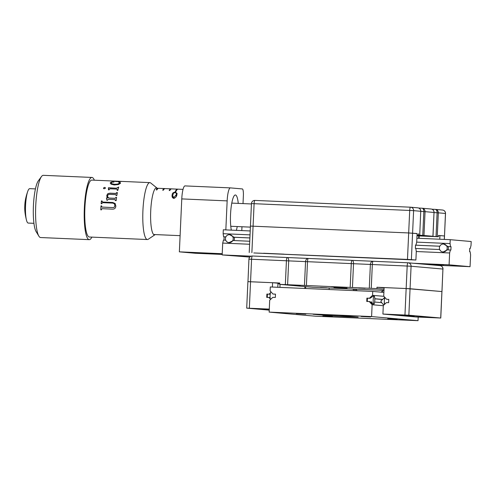 <?xml version="1.0" encoding="UTF-8"?>
<svg xmlns="http://www.w3.org/2000/svg" width="496" height="496" viewBox="0 0 496 496"><rect width="100%" height="100%" fill="white"/><g stroke="black" fill="none" stroke-linecap="round" stroke-linejoin="round"><path stroke-width="0.74" d="M266.885 294.072L269.688 294.221L266.885 294.072L266.736 297.377L269.539 297.526L270.177 298.17M267.338 297.408A3.974 0.8 -87.5 0 1 267.338 295.771A3.974 0.8 -87.5 0 1 267.487 294.122M269.278 309.237L253.14 308.58L269.272 309.386M269.254 309.752L265.081 309.634L269.247 309.895M270.289 293.719L269.688 294.221M287.606 284.704L304.463 285.436L305.548 261.615L288.691 260.877L287.606 284.704L285.343 284.599L286.421 260.772L251.571 259.253L250.554 281.753L247.907 281.66L272.595 282.714L272.397 287.054M279.713 283.346L272.595 282.714M269.235 310.124L246.704 308.134L269.285 309.095M268.931 297.476L270.339 299.045M270.444 292.894L269.086 294.165M305.722 286.651L305.641 288.498M383.29 305.716L372.124 304.73L369.284 301.556L369.886 301.605L372.781 304.085L371.33 301.735M369.284 301.556L366.755 301.444L366.904 298.133L367.505 298.189A3.974 0.8 92.5 0 0 367.356 299.838A3.974 0.8 92.5 0 0 367.356 301.469M347.572 316.746L358.149 317.111L339.307 315.431L313.106 314.266L331.948 315.946L347.572 316.746M322.846 316.008L332.382 316.51L322.846 316.008M387.686 318.835L397.215 319.337L387.686 318.835M361.144 316.491L370.679 316.994L361.144 316.491M296.31 313.664L305.846 314.166L296.31 313.664M383.892 292.411L372.732 291.425L270.289 286.961L270.115 290.867L272.955 294.041L275.485 294.147L275.336 297.457L272.806 297.346L269.688 300.26L269.148 312.108L371.591 316.572L372.124 304.73M383.929 296.335L372.552 295.331L372.732 291.425M374.164 296.193A3.974 0.8 -87.5 0 1 374.809 299.448A3.974 0.8 -87.5 0 1 374.127 303.862A3.974 0.8 -87.5 0 1 373.817 304.135A3.974 0.8 -87.5 0 1 373.172 300.88A3.974 0.8 -87.5 0 1 373.854 296.459A3.974 0.8 -87.5 0 1 374.164 296.193L373.128 296.143L370.035 298.301L369.433 298.245L372.552 295.331M382.627 299.41L374.796 298.722M275.485 294.178L272.955 294.041M418.196 317.074L418.029 320.676L315.592 316.212L269.148 312.108M418.029 320.676L371.591 316.572M381.703 302.653L374.616 302.027M366.904 298.133L369.433 298.245M370.035 298.301L367.505 298.189M374.796 298.834L382.515 299.516M347.07 288.126L333.963 287.438L347.07 288.126M300.254 285.442L293.899 285.107L300.254 285.442M365.093 288.269L358.738 287.934L365.093 288.269M326.796 287.785L320.441 287.457L326.796 287.785M331.545 286.756L335.916 286.986L331.545 286.756M249.352 308.227L250.554 281.753L279.725 283.024L279.67 284.351L312.84 287.283L383.985 290.383M306.41 285.516L350.176 287.426L351.261 263.599L307.495 261.69L306.41 285.516L304.463 285.436M371.25 288.343L376.923 288.591L376.979 287.265L406.156 288.542L441.973 291.561L442.928 269.055L411.085 266.24L410.062 288.74L406.156 288.542L407.179 266.042L372.329 264.523L371.25 288.343L369.297 288.263L370.382 264.442L353.524 263.705L352.445 287.531L369.297 288.263M248.93 259.16L251.571 259.253A3.311 0.663 -87.5 0 1 252.383 256.004A3.311 3.311 0 0 0 248.93 259.16L247.975 281.672M279.67 284.351L285.343 284.599M376.923 288.591L384.04 289.218M352.445 287.531L350.176 287.426M376.979 287.265L384.096 287.897M402.256 315.196L389.943 314.545L402.256 315.196M426.138 317.304L413.825 316.653L426.138 317.304M414.197 316.25L401.884 315.599L414.197 316.25M408.859 315.208L440.708 318.023L441.911 291.555L410.062 288.74L408.859 315.208L382.912 314.049L383.296 305.517L386.421 302.597L388.622 302.696L388.777 299.386L386.576 299.293L388.771 299.41M386.576 299.293L383.724 296.112L384.115 287.581L406.156 288.542L404.953 315.01M382.912 314.049L416.082 316.981L440.708 318.023M329.214 287.959L329.146 289.528M383.402 290.358A19.877 19.468 95 0 1 381.616 292.212M354.07 290.613A19.877 19.468 95 0 1 352.83 289.025M355.601 290.681A19.877 19.468 95 0 1 354.373 289.094M355.799 289.156A18.55 18.172 -85 0 0 357.207 290.749M381.108 292.169A18.55 18.172 -85 0 0 383.092 290.346M384.927 297.451A3.974 0.8 92.5 0 0 384.456 299.708A3.974 0.8 92.5 0 0 384.598 304.302M270.518 299.479A3.974 0.8 -87.5 0 1 270.109 295.48A3.974 0.8 -87.5 0 1 270.915 291.76M383.761 305.09A4.966 0.676 -133 0 1 383.29 304.575A4.966 0.676 -133 0 1 380.891 301.029L384.512 297.65M384.543 297.017L384.189 304.68M280.06 284.382L279.924 287.382M304.786 288.461L304.873 286.576M279.688 283.873L277.94 283.799L277.785 287.289M283.96 254.15L263.655 253.245L283.96 254.15M400.669 259.241L380.358 258.335L400.669 259.241M342.314 256.699L322.009 255.793L342.314 256.699M415.512 245.055L415.964 245.08L415.512 245.036L415.363 248.347L415.809 248.384L416.287 251.491L415.896 260.022L253.809 252.954L407.483 259.42L408.679 232.953L417.099 233.548L416.708 242.085L415.964 245.08M249.228 252.545L250.43 226.077L408.679 232.953L250.499 226.083M423.968 235.488L432.927 236.276L434.012 212.455L425.053 211.662L423.968 235.488L417.657 235.092L419.728 235.116L420.738 211.284L413.608 210.651L411.382 259.625L415.896 260.022M411.382 259.625L407.483 259.42M234.007 240.554A3.974 3.894 -85 0 0 234.143 237.268L229.685 234.701A3.974 3.894 -85 0 0 225.451 238.409A3.974 3.894 -85 0 0 229.158 242.631A3.974 3.894 -85 0 0 233.225 238.917A3.974 3.894 -85 0 0 229.685 234.701M228.985 242.625L233.473 240.529L249.742 241.242M447.962 249.885A3.974 3.894 -85 0 0 448.099 246.599L443.641 244.032A3.974 3.894 -85 0 0 439.406 247.733A3.974 3.894 -85 0 0 443.114 251.962A3.974 3.894 -85 0 0 447.181 248.248A3.974 3.894 -85 0 0 443.641 244.032M443.157 251.968L447.429 249.86L450.38 249.99L449.63 252.979L449.091 264.827L470.059 266.674L470.599 254.832L470.121 251.732L469.607 251.689L469.755 248.378L470.276 248.428L471.02 245.433L471.2 241.527L450.232 239.68L450.058 243.579L450.529 246.679L451.05 246.729L448.099 246.599M225.847 236.908L223.603 236.784L223.132 233.684L223.312 229.784L250.207 230.956M416.888 238.223L450.232 239.68M469.755 248.403L470.276 248.428M223.603 236.784L225.86 236.883M233.622 237.224L249.891 237.931M415.505 245.154L439.816 246.214M447.584 246.549L450.529 246.679M223.132 233.684L250.034 234.862M416.702 242.129L450.058 243.579M426.641 264.436L443.635 265.081L421.333 263.965M249.798 257.071L222.171 254.932L251.125 256.19M434.471 265.124L470.059 266.674M413.503 263.271L449.091 264.827M222.171 254.932L222.704 243.083L223.454 240.095L225.736 240.194M222.704 243.083L249.606 244.255M416.28 251.528L449.63 252.979M415.828 248.484L439.698 249.525M223.975 240.114L224.124 236.828M451.05 246.729L450.895 250.034L450.38 249.99M439.809 246.233L415.505 245.179M249.891 237.956L234.143 237.268M417.006 235.631L424.173 236.003L417 235.718M437.243 236.66L438.402 236.759L438.464 235.439L444.503 235.972L445.458 213.466L438.321 212.834L437.243 236.66L436.034 236.586L437.112 212.765L434.074 212.598M250.43 226.077L251.453 203.577L409.702 210.453L408.679 232.953L417.093 233.616M418.556 233.678L418.5 235.005L417.037 234.937M418.5 235.005L419.659 235.104M438.402 236.759L416.993 235.829M434.074 212.462A3.311 3.311 0 0 0 431.061 209.014A3.311 3.243 -85 0 1 434.012 212.455L432.996 236.288L430.925 236.263L436.034 236.586M438.458 235.501L444.435 235.966L444.273 239.419M439.921 235.569L439.754 239.221M231.328 230.132A19.877 3.993 -87.5 0 1 230.535 214.477A19.877 3.993 -87.5 0 1 235.383 194.971A19.877 3.993 -87.5 0 1 238.26 203.385M243.015 203.596L243.375 195.678A6.628 1.333 92.5 0 0 242.352 188.939L230.411 187.885A13.249 2.66 92.5 0 0 230.386 187.885A13.249 2.66 92.5 0 0 227.156 200.886L225.835 229.89M241.794 230.59L241.967 226.753M222.189 254.429L195.288 253.258L179.366 251.85L181.772 198.908A13.249 2.66 -87.5 0 1 185.002 185.907A13.249 2.66 -87.5 0 1 185.027 185.907L230.361 187.885M222.227 253.716L179.366 251.85M237.249 226.548A19.877 3.993 -87.5 0 1 236.356 230.349M167.933 188.728A23.188 4.656 92.5 0 0 167.772 188.709A23.188 4.656 92.5 0 0 167.741 188.703L161.907 188.449A23.188 4.656 -87.5 0 1 161.938 188.455A23.188 4.656 -87.5 0 1 161.963 188.455M174.412 189.013A23.188 4.656 92.5 0 0 174.257 188.988A23.188 4.656 92.5 0 0 174.226 188.988L168.392 188.734A23.188 4.656 -87.5 0 1 168.417 188.734A23.188 4.656 -87.5 0 1 168.448 188.734M155.632 188.189L157.883 188.288A23.188 4.656 92.5 0 0 156.221 189.906L156.872 189.937A23.188 4.656 -87.5 0 1 158.534 188.319L164.368 188.573A23.188 4.656 92.5 0 0 162.707 190.191L163.351 190.216A23.188 4.656 -87.5 0 1 165.019 188.598L170.853 188.852A23.188 4.656 92.5 0 0 169.192 190.47L169.837 190.501A23.188 4.656 -87.5 0 1 171.498 188.883L177.332 189.137A23.188 4.656 92.5 0 0 175.274 191.561L175.925 191.592A23.188 4.656 -87.5 0 1 177.983 189.168L174.877 189.019A23.188 4.656 -87.5 0 1 174.902 189.019A23.188 4.656 -87.5 0 1 174.933 189.019M172.211 194.519C172.341 193.118 173.408 192.312 175.417 192.095L177.103 193.502L176.874 194.723C176.762 196.391 175.696 197.65 173.681 198.499L171.988 195.858L172.211 194.519L172.112 196.999M157.871 188.629L157.883 188.288M164.356 188.908L164.368 188.573M170.841 189.193L170.853 188.852M177.32 189.478L177.332 189.137M175.95 191.524L175.274 191.561M175.398 192.522L175.417 192.095M173.805 198.499L173.842 197.594L176.254 194.699L176.464 193.614L175.237 192.51L173.488 193.217L172.639 195.684L173.842 197.594M101.618 205.902A28.489 5.723 -87.5 0 0 101.587 206.373L102.164 207.105L112.728 207.57C114.037 207.601 114.75 206.95 114.855 205.611L114.396 203.751L112.728 203.1L102.802 202.672L101.804 203.403A28.489 5.723 -87.5 0 0 101.779 203.713L101.159 203.682A28.489 5.723 -87.5 0 1 101.413 200.923L102.033 200.948A28.489 5.723 -87.5 0 0 102.002 201.252L102.703 202.052L112.784 202.486L115.159 203.521L115.835 206.045C115.673 208.159 114.564 209.188 112.493 209.145L102.083 208.686L101.426 209.455A28.489 5.723 -87.5 0 0 101.42 209.603A28.489 5.723 -87.5 0 0 101.413 209.851L100.818 209.82A28.353 5.698 -87.5 0 1 100.831 209.572A28.353 5.698 -87.5 0 1 101.023 205.89L101.618 205.914L101.023 205.89M157.232 188.244A23.517 4.724 92.5 0 0 157.139 188.164A23.517 4.724 92.5 0 0 156.457 187.885A23.517 4.724 92.5 0 0 150.691 211.649A23.517 4.724 92.5 0 0 154.405 234.875A23.517 4.724 92.5 0 0 155.112 234.651A23.517 4.724 92.5 0 0 155.211 234.577M33.939 223.318L28.253 223.07A17.224 3.46 -87.5 0 1 26.592 220.577A17.224 3.46 -87.5 0 1 25.532 206.063A17.224 3.46 -87.5 0 1 27.881 190.997A17.224 3.46 -87.5 0 1 29.754 188.654L35.439 188.902M91.878 237.119A31.136 6.256 -87.5 0 1 89.237 239.655L40.61 237.534A31.136 6.256 -87.5 0 1 38.874 236.146L36.096 231.582A26.499 5.326 -87.5 0 1 33.387 206.596A26.499 5.326 -87.5 0 1 38.31 180.86L41.472 176.551A31.136 6.256 -87.5 0 1 43.326 175.324L91.952 177.444A31.136 6.256 -87.5 0 1 94.358 180.203M38.874 236.146A31.136 6.256 -87.5 0 1 35.693 206.789A31.136 6.256 -87.5 0 1 41.472 176.551M89.237 239.655A31.136 6.256 -87.5 0 1 84.32 208.909A31.136 6.256 -87.5 0 1 91.952 177.444M116.269 181.356L121.563 181.387L116.269 181.356A28.489 5.723 -87.5 0 1 116.951 181.189L121.582 181.387M122.506 181.431L116.721 181.592L113.014 181.158M112.691 181.152L112.363 181.121M111.042 182.751L111.674 183.687L114.545 184.289L117.546 184.084L119.462 183.173L119.524 182.553L118.308 181.933L120.274 182.454L120.423 183.303L118.47 184.537L114.266 184.971L110.999 184.14L110.348 182.72L111.501 181.964L113.9 181.945L112.115 182.212L110.986 183.043M111.501 181.964L113.931 182.131M111.048 182.875L111.681 183.811L114.551 184.407L117.552 184.202L119.468 183.297L119.524 182.553M118.308 181.933L120.274 182.454L120.423 183.303M110.224 183.16L111.501 182.094M104.656 187.383L105.499 188.102L104.29 188.753L103.621 188.517L103.459 188.009L104.656 187.383L105.512 188.201M105.332 187.705L105.499 188.102M103.621 188.517L103.459 188.009L104.668 187.488M116.616 188.114L118.73 187.054A28.489 5.723 -87.5 0 0 117.843 190.371L117.223 190.34L117.254 189.472L116.362 189.063L110.255 188.796L109.387 189.131L109.132 189.875L108.488 189.844L108.395 187.755L116.628 188.213L118.699 187.159M116.225 195.529L115.593 194.618L109.703 194.358L108.246 194.668L107.527 195.771L107.607 196.652L108.86 198.047L115.041 198.313L115.952 197.346L116.572 197.371A28.489 5.723 -87.5 0 0 116.163 200.657L115.543 200.632L114.88 199.628L108.308 199.342L107.533 199.981A28.489 5.723 -87.5 0 0 107.502 200.279L106.857 200.254L106.435 197.941L107.737 197.997L106.938 196.825L106.814 195.325L107.83 193.657L109.914 193.173L115.804 193.434L116.746 192.572L117.366 192.597A28.489 5.723 -87.5 0 0 116.845 195.554L116.225 195.529L116.225 195.064M106.597 198.27L106.435 197.941M155.112 234.651L148.236 239.27A28.489 5.723 -87.5 0 1 147.38 239.537A28.489 5.723 -87.5 0 1 142.885 211.408A28.489 5.723 -87.5 0 1 149.866 182.621A28.489 5.723 -87.5 0 1 150.691 182.962L157.139 188.164M147.38 239.537L89.354 237.007A28.489 5.723 -87.5 0 1 84.853 208.878A28.489 5.723 -87.5 0 1 91.834 180.091L112.449 180.99M101.413 209.851L100.793 209.82A28.489 5.723 -87.5 0 1 100.8 209.572A28.489 5.723 -87.5 0 1 100.998 205.871M101.922 207.061L112.753 207.576C114.061 207.613 114.774 206.962 114.88 205.629L114.409 203.769M102.002 201.252L102.12 201.804M101.184 203.689A28.353 5.698 -87.5 0 1 101.438 200.961L102.027 200.985M102.027 201.289L102.728 202.083L112.809 202.523L115.184 203.546M107.737 197.997L106.466 197.991L106.882 200.297M106.944 196.856L106.832 195.393L107.849 193.731L109.932 193.248L115.822 193.508L117.354 192.677M116.256 195.529L116.238 195.095M107.62 196.676L108.884 198.096L115.066 198.369L115.977 197.402L116.566 197.427M115.568 200.632L115.494 200.018M117.236 190.433L117.267 189.565M108.525 189.844L108.55 188.486M108.426 187.854L116.628 188.213M103.633 188.616L103.472 188.108M119.468 183.297L119.524 182.677L119.468 183.297M120.28 182.584L120.423 183.427M110.23 183.216L110.348 182.844M115.642 181.449L115.642 181.319A28.489 5.723 -87.5 0 1 116.312 181.158L113.063 181.021L115.642 181.449A28.353 5.698 -87.5 0 1 116.306 181.288L116.399 181.294M113.063 181.021L115.642 181.319M116.312 181.158A28.489 5.723 -87.5 0 1 116.628 181.214M419.194 235.922L419.089 238.322M418.754 235.904L418.649 238.303M331.991 315.022L331.948 315.946M308.307 258.441L352.061 260.35L308.301 258.441A3.311 3.311 0 0 0 308.27 258.441A3.311 2.616 -88 0 1 308.295 258.441A3.311 0.663 -87.5 0 1 308.307 258.441A3.311 0.663 -87.5 0 0 307.495 261.69L305.548 261.615A3.311 2.616 -88 0 1 308.27 258.441L287.252 257.523A3.311 0.663 -87.5 0 1 287.24 257.523A3.311 1.606 -87.1 0 0 287.24 257.523A3.311 0.663 -87.5 0 0 286.421 260.772L288.691 260.877A3.311 1.606 -87.1 0 0 287.252 257.523L252.383 256.004A3.311 0.663 -87.5 0 1 252.39 256.004L287.227 257.523M287.271 257.523L308.233 258.441M373.135 261.268A3.311 3.311 0 0 0 373.104 261.268A3.311 2.616 92 0 0 370.382 264.442L372.329 264.523A3.311 0.663 92.5 0 1 373.135 261.268L407.979 262.787L373.135 261.268A3.311 0.663 92.5 0 0 373.135 261.268A3.311 2.616 92 0 0 373.104 261.268L352.092 260.35A3.311 1.606 -87.1 0 0 352.073 260.35A3.311 0.663 -87.5 0 0 351.261 263.599L353.524 263.705A3.311 1.606 -87.1 0 0 352.092 260.35L373.066 261.268M407.179 266.042L411.085 266.24A3.311 3.243 95 0 0 408.134 262.799A3.311 3.311 0 0 0 407.985 262.787A3.311 0.663 92.5 0 0 407.985 262.787A3.311 0.663 92.5 0 0 407.179 266.042M407.991 262.787A3.311 3.243 95 0 1 408.134 262.799L439.983 265.614A3.311 3.243 95 0 1 442.928 269.055L440.777 318.035M251.453 203.577A3.311 3.311 0 0 1 254.907 200.415L410.508 207.198L254.907 200.415A3.311 0.663 -87.5 0 1 254.913 200.415A3.311 0.663 -87.5 0 0 254.101 203.664L251.875 252.638M422.759 235.414L423.844 211.587L420.8 211.42M437.112 212.765L438.321 212.834A3.311 3.243 95 0 0 435.37 209.393A3.311 3.311 0 0 0 435.252 209.386A3.311 2.034 93 0 1 435.252 209.386A3.311 2.034 93 0 1 437.112 212.765M435.271 209.386A3.311 3.243 95 0 1 435.37 209.393L442.506 210.025A3.311 3.243 95 0 1 445.458 213.466L445.52 213.472A3.311 3.311 0 0 0 442.506 210.025M431.061 209.014L422.102 208.221A3.311 3.311 0 0 0 421.984 208.215A3.311 2.034 -87 0 0 421.96 208.215A3.311 2.034 -87 0 1 423.844 211.587L425.053 211.662A3.311 3.243 -85 0 0 422.003 208.215M420.806 211.29A3.311 3.311 0 0 0 417.793 207.843A3.311 3.243 -85 0 1 420.738 211.284L419.728 235.116M413.608 210.651A3.311 3.243 -85 0 0 410.514 207.198A3.311 0.663 -87.5 0 1 410.514 207.198A3.311 0.663 -87.5 0 0 409.702 210.453L413.608 210.651M227.156 200.886L181.772 198.908M176.179 196.546L176.254 194.699M247.907 281.66L246.704 308.134M442.996 269.061A3.311 3.311 0 0 0 439.983 265.614M431.911 209.2L435.252 209.386M444.342 239.419L445.52 213.472M421.984 208.215L418.643 208.029M417.793 207.843L410.657 207.21A3.311 3.311 0 0 0 410.508 207.198M230.386 187.885L185.002 185.907M183.036 189.373L174.902 189.019M174.257 188.988L168.417 188.734M167.772 188.709L161.938 188.455M180.098 235.662L153.63 234.509M172.552 197.904L172.639 195.684M176.365 196.174L176.458 193.713M251.435 203.961L231.781 203.1M149.866 182.621L122.574 181.431M27.881 190.997C25.904 196.453 24.874 201.407 24.8 205.871C24.509 210 25.104 214.904 26.592 220.577M250.381 227.125L230.77 226.269M113.014 181.145L112.592 181.127"/></g></svg>
